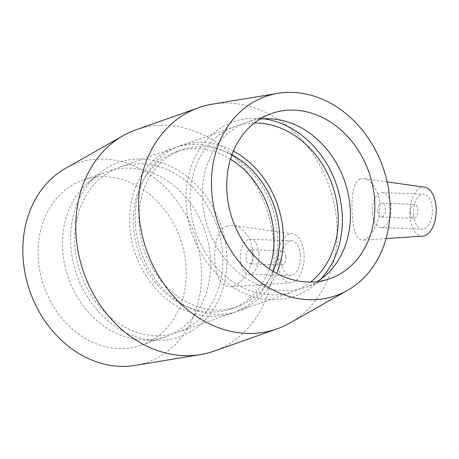 <?xml version="1.0" encoding="UTF-8"?>
<svg xmlns="http://www.w3.org/2000/svg" width="459" height="459" viewBox="0 0 459 459"><rect width="100%" height="100%" fill="white"/><g stroke="black" fill="none" stroke-linecap="round" stroke-linejoin="round"><path stroke-width="0.34" stroke-dasharray="2.29 1.72" d="M410.392 212.626A7.005 3.764 -87.9 0 0 413.869 218.306A7.005 3.764 -87.9 0 0 417.891 211.444A7.005 3.764 -87.9 0 0 414.385 204.307A7.005 3.764 -87.9 0 0 410.392 212.626M377.929 211.421A7.005 3.764 -87.9 0 0 381.406 217.101A7.005 3.764 -87.9 0 0 385.428 210.239A7.005 3.764 -87.9 0 0 381.928 203.102A7.005 3.764 -87.9 0 0 377.929 211.421M372.329 213.401A17.511 9.415 92.1 0 1 382.313 192.602A17.511 9.415 92.1 0 1 391.074 210.452A17.511 9.415 92.1 0 1 381.016 227.601A17.511 9.415 92.1 0 1 372.329 213.401M413.639 214.932A17.511 9.415 -87.9 0 0 422.332 229.133A17.511 9.415 -87.9 0 0 432.384 211.983A17.511 9.415 -87.9 0 0 423.628 194.134A17.511 9.415 -87.9 0 0 413.639 214.932M285.837 256.627A7.005 3.764 -87.9 0 0 282.36 250.947A7.005 3.764 -87.9 0 0 278.338 257.803A7.005 3.764 -87.9 0 0 281.843 264.946A7.005 3.764 -87.9 0 0 285.837 256.627M253.379 255.422A7.005 3.764 92.1 0 1 249.38 263.741A7.005 3.764 92.1 0 1 245.881 256.604A7.005 3.764 92.1 0 1 249.903 249.742A7.005 3.764 92.1 0 1 253.379 255.422M258.979 253.443A17.511 9.415 -87.9 0 0 250.293 239.242A17.511 9.415 -87.9 0 0 240.235 256.392A17.511 9.415 -87.9 0 0 248.996 274.241A17.511 9.415 -87.9 0 0 258.979 253.443M300.289 254.974A17.511 9.415 -87.9 0 0 291.603 240.774A17.511 9.415 -87.9 0 0 281.545 257.924A17.511 9.415 -87.9 0 0 290.306 275.773A17.511 9.415 -87.9 0 0 300.289 254.974M277.884 262.892A24.516 13.179 -87.9 0 0 290.782 282.761A24.516 13.179 -87.9 0 0 304.128 258.761A24.516 13.179 -87.9 0 0 292.595 233.843A24.516 13.179 -87.9 0 0 288.631 234.394A24.516 13.179 -87.9 0 0 277.884 262.892M422.808 236.121A24.516 13.179 92.1 0 1 409.789 213.951A24.516 13.179 92.1 0 1 421.597 187.421A24.516 13.179 92.1 0 1 424.621 187.203M360.39 178.924C352.701 181.345 351.037 198.787 352.34 215.3C353.287 231.135 356.683 239.414 362.518 240.126C369.644 240.304 381.492 221.427 379.702 203.635C378.824 190.365 370.918 179.4 363.832 178.603L360.39 178.924M227.182 225.983C217.245 229.03 213.59 246.185 214.927 261.848C215.971 277.833 220.877 286.158 229.649 286.829C240.074 286.588 254.286 268.395 252.502 250.568C251.584 237.269 242.444 226.551 233.235 225.444L227.182 225.983M289.813 323.044A117.32 96.757 70.5 0 0 336.763 221.932A117.32 96.757 70.5 0 0 212.483 104.147M214.118 351.101A117.32 96.757 70.5 0 0 273.891 244.142A117.32 96.757 70.5 0 0 135.962 129.863M259.886 119.156A87.554 72.206 70.5 0 0 247.212 122.128A87.554 72.206 70.5 0 0 208.294 228.737A87.554 72.206 70.5 0 0 305.539 287.236A87.554 72.206 70.5 0 0 317.267 281.591M263.581 118.818A92.414 76.217 70.5 0 0 257.183 118.279A92.414 76.217 70.5 0 0 192.31 234.383A92.414 76.217 70.5 0 0 315.717 283.966A92.414 76.217 70.5 0 0 320.353 279.531M254.384 123.012A87.554 72.206 70.5 0 0 235.014 126.443A87.554 72.206 70.5 0 0 196.091 233.046A87.554 72.206 70.5 0 0 293.341 291.545A87.554 72.206 70.5 0 0 310.565 282.044M233.43 151.091A87.554 72.206 70.5 0 0 180.112 145.836A87.554 72.206 70.5 0 0 141.188 252.439A87.554 72.206 70.5 0 0 238.439 310.938A87.554 72.206 70.5 0 0 276.622 273.363M231.967 154.821A83.177 68.598 70.5 0 0 181.569 149.961A83.177 68.598 70.5 0 0 144.596 251.239A83.177 68.598 70.5 0 0 236.982 306.813A83.177 68.598 70.5 0 0 273.145 271.378M230.516 159.181A83.177 68.598 70.5 0 0 175.969 151.94A83.177 68.598 70.5 0 0 138.991 253.219A83.177 68.598 70.5 0 0 231.376 308.792A83.177 68.598 70.5 0 0 269.278 268.894M277.443 233.097A87.554 72.206 70.5 0 0 174.506 147.815A87.554 72.206 70.5 0 0 135.589 254.418A87.554 72.206 70.5 0 0 232.833 312.918A87.554 72.206 70.5 0 0 277.443 233.097M222.54 252.496A87.554 72.206 70.5 0 0 119.61 167.208A87.554 72.206 70.5 0 0 80.686 273.816A87.554 72.206 70.5 0 0 177.931 332.316A87.554 72.206 70.5 0 0 222.54 252.496M226.637 252.645A92.414 76.217 70.5 0 0 177.822 170.197A92.414 76.217 70.5 0 0 97.228 174.787A92.414 76.217 70.5 0 0 76.905 275.148A92.414 76.217 70.5 0 0 155.762 340.475A92.414 76.217 70.5 0 0 226.637 252.645M210.342 256.805A87.554 72.206 70.5 0 0 107.406 171.523A87.554 72.206 70.5 0 0 87.738 183.043A87.554 72.206 70.5 0 0 68.489 278.125A87.554 72.206 70.5 0 0 143.191 340.016A87.554 72.206 70.5 0 0 165.733 336.625A87.554 72.206 70.5 0 0 210.342 256.805M185.941 265.422A87.554 72.206 70.5 0 0 83.004 180.14A87.554 72.206 70.5 0 0 44.087 286.743A87.554 72.206 70.5 0 0 141.332 345.243A87.554 72.206 70.5 0 0 185.941 265.422M135.055 365.404A105.587 87.084 70.5 0 0 201.14 265.99A105.587 87.084 70.5 0 0 65.453 168.396M381.406 217.101L413.869 218.306M381.928 203.102L414.385 204.307M381.016 227.601L422.332 229.133M382.313 192.602L423.628 194.134M282.36 250.947L249.903 249.742M281.843 264.946L249.38 263.741M291.603 240.774L250.293 239.242M290.306 275.773L248.996 274.241M387.138 181.896L363.832 178.597M386.082 238.565L362.518 240.137M292.595 233.843L233.235 225.438M290.782 282.761L229.649 286.835M305.539 287.236L329.941 278.613M247.212 122.128L271.613 113.511M269.754 118.743L257.183 118.279M325.207 275.716L315.717 283.966M238.439 310.938L293.341 291.545M180.112 145.836L235.014 126.443M231.376 308.792L236.982 306.813M175.969 151.94L181.569 149.961M177.931 332.316L232.833 312.918M119.61 167.208L174.506 147.815M143.191 340.016L155.762 340.475M87.738 183.043L97.228 174.787M141.332 345.243L165.733 336.625M83.004 180.14L107.406 171.523"/><path stroke-width="0.69" d="M387.138 181.896L424.621 187.203A24.516 13.179 92.1 0 1 436.05 207.015A24.516 13.179 92.1 0 1 422.808 236.121L386.082 238.565M277.89 93.349L212.483 104.147A117.32 96.757 70.5 0 0 198.827 107.653A117.32 96.757 70.5 0 0 146.673 250.505A117.32 96.757 70.5 0 0 276.984 328.891A117.32 96.757 70.5 0 0 289.813 323.044L347.492 290.358A105.587 87.084 70.5 0 0 389.743 199.361A105.587 87.084 70.5 0 0 277.89 93.349A105.587 87.084 70.5 0 0 218.668 225.071A105.587 87.084 70.5 0 0 347.492 290.358M198.827 107.653L135.962 129.863A117.32 96.757 70.5 0 0 123.132 135.709A117.32 96.757 70.5 0 0 83.808 272.715A117.32 96.757 70.5 0 0 200.463 354.606A117.32 96.757 70.5 0 0 214.118 351.101L276.984 328.891M374.55 198.799A87.554 72.206 70.5 0 0 271.613 113.511A87.554 72.206 70.5 0 0 232.69 220.113A87.554 72.206 70.5 0 0 329.941 278.613A87.554 72.206 70.5 0 0 374.55 198.799M317.267 281.591A87.554 72.206 70.5 0 0 325.207 275.716A87.554 72.206 70.5 0 0 350.148 207.416A87.554 72.206 70.5 0 0 269.754 118.743A87.554 72.206 70.5 0 0 259.886 119.156M320.353 279.531A92.414 76.217 70.5 0 0 342.047 211.88A92.414 76.217 70.5 0 0 263.581 118.818M310.565 282.044A87.554 72.206 70.5 0 0 337.944 211.725A87.554 72.206 70.5 0 0 254.384 123.012M276.622 273.363A87.554 72.206 70.5 0 0 283.048 231.124A87.554 72.206 70.5 0 0 233.43 151.091M273.145 271.378A83.177 68.598 70.5 0 0 279.359 230.986A83.177 68.598 70.5 0 0 231.967 154.821M269.278 268.894A83.177 68.598 70.5 0 0 273.753 232.965A83.177 68.598 70.5 0 0 230.516 159.181M123.132 135.709L65.453 168.396A105.587 87.084 70.5 0 0 30.059 291.7A105.587 87.084 70.5 0 0 135.055 365.404L200.463 354.606"/></g></svg>
